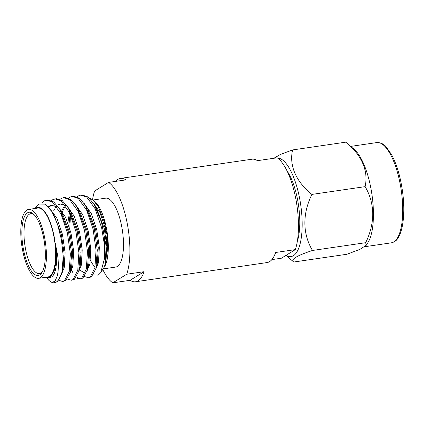 <?xml version="1.0" encoding="UTF-8"?>
<svg xmlns="http://www.w3.org/2000/svg" width="425" height="425" viewBox="0 0 425 425"><rect width="100%" height="100%" fill="white"/><g stroke="black" fill="none" stroke-linecap="round" stroke-linejoin="round"><path stroke-width="0.64" d="M287.066 170.94A43.228 14.785 81.7 0 1 297.335 241.299M92.554 199.591A52.222 17.861 81.7 0 1 94.61 191.016L108.561 182.405L125.89 179.876A52.222 17.861 -98.3 0 0 120.461 178.415L252.004 159.21A52.222 17.861 81.7 0 1 257.433 160.671L277.142 157.797A52.222 17.861 81.7 0 1 295.635 197.901A52.222 17.861 81.7 0 1 295.322 249.608L275.612 252.487A52.222 17.861 81.7 0 1 269.593 261.625A52.222 17.861 81.7 0 1 267.091 262.56L135.548 281.764A52.222 17.861 -98.3 0 0 138.051 280.829A52.222 17.861 -98.3 0 0 144.07 271.692L126.746 274.221L112.79 282.832L130.119 280.303A52.222 17.861 -98.3 0 0 135.548 281.764M120.461 178.415A52.222 17.861 -98.3 0 0 117.959 179.345A52.222 17.861 -98.3 0 0 115.674 181.363M108.561 182.405A52.222 17.861 81.7 0 1 127.059 222.509A52.222 17.861 81.7 0 1 126.746 274.221M112.79 282.832A52.222 17.861 81.7 0 1 102.76 269.471M271.878 259.611L281.371 258.225L295.322 249.608M144.07 271.692L130.119 280.303M93.07 200L105.65 198.162A34.818 11.911 81.7 0 1 122.06 228.374A34.818 11.911 81.7 0 1 117.374 266.448A34.818 11.911 81.7 0 1 115.706 267.07L103.126 268.908M89.229 197.986L93.128 200.053L94.855 201.53A35.482 12.134 81.7 0 1 107.27 233.113A35.482 12.134 81.7 0 1 104.401 266.932A35.482 12.134 81.7 0 1 104.348 267.017M93.128 200.053L98.483 207.033L104.46 222.206L107.312 236.47L107.987 253.125A35.647 12.192 81.7 0 1 104.29 267.102A35.647 12.192 81.7 0 1 104.019 267.506M100.736 272.606L103.822 267.835L105.342 264.042L106.075 245.756L101.453 222.031A41.453 14.179 -98.3 0 1 104.566 258.23L100.736 272.606L98.223 275.145L93.325 274.901M45.093 277.376L50.437 277.567L54.257 270.369L54.761 268.117L54.512 269.328M54.761 268.117A35.647 12.192 -98.3 0 0 55.441 243.653C58.044 259.999 56.201 273.928 51.696 276.866L50.697 277.355M52.828 213.191L53.757 214.652L61.365 234.547L64.01 252.684L63.139 267.787L61.609 273.78L57.184 281.865L54.379 282.726A41.453 14.179 81.7 0 1 51.983 282.503L49.072 280.564L47.127 278.327M49.417 208L56.801 218.099L62.443 234.387L65.089 252.53L64.218 267.628L61.402 274.539M48.429 206.842L49.746 205.875L51.664 205.206L56.886 206.895M41.74 203.076L44.258 200.871L47.712 199.92L53.8 201.971L59.787 209.217L62.326 213.403L69.928 233.298L72.574 251.435L71.703 266.533L70.752 269.918M48.864 207.336L50.825 205.716L52.211 205.158M58.411 207.092L65.54 217.202L71.007 233.139L73.652 251.276L72.781 266.379L69.966 273.291M58.31 204.622L60.228 203.958L65.45 205.642M51.531 200.552L52.828 199.623L56.275 198.666L62.363 200.717L68.351 207.968L70.89 212.155L78.492 232.045L81.138 250.187L80.272 265.285L79.316 268.669M59.394 204.468L60.775 203.904M66.975 205.843L74.104 215.953L79.571 231.891L82.216 250.028L81.35 265.126L78.529 272.037M60.095 199.304L61.391 198.374L64.844 197.418L70.927 199.468L76.914 206.715L79.454 210.901L87.056 230.796L89.702 248.933L88.836 264.037L87.3 270.029L82.875 278.115L79.842 279.007L75.921 277.785M75.538 204.59L82.668 214.705L88.14 230.637L90.78 248.779L89.914 263.877L87.093 270.789M68.659 198.05L69.955 197.12L73.408 196.169L79.491 198.22L85.483 205.466L88.017 209.653L95.625 229.548L98.271 247.685L97.399 262.783L95.864 268.781L91.444 276.866L88.411 277.759L84.49 276.532M84.102 203.341L91.237 213.451L96.703 229.388L99.349 247.525L98.478 262.629L95.657 269.54M53.778 210.502L56.206 206.412M61.758 210.768L64.77 205.158M62.459 211.767L65.381 205.588M84.878 272.021L83.374 272.627M67.904 222.774L69.44 212.479M83.911 272.505L79.719 270.119M68.839 225.441L70.141 213.961M34.021 214.609A30.276 10.354 -98.3 0 0 30.759 213.685A30.276 10.354 -98.3 0 0 29.309 214.227A30.276 10.354 -98.3 0 0 25.234 247.334A30.276 10.354 -98.3 0 0 39.504 273.604A30.276 10.354 -98.3 0 0 40.959 273.062A30.276 10.354 -98.3 0 0 42.367 271.788M39.737 274.895A31.933 10.922 81.7 0 1 23.577 250.054A31.933 10.922 81.7 0 1 27.45 212.84A31.933 10.922 81.7 0 1 33.23 213.865A31.933 10.922 81.7 0 1 44.397 242.292A31.933 10.922 81.7 0 1 41.82 272.728A31.933 10.922 81.7 0 1 39.737 274.895M26.892 210.04A34.818 11.911 81.7 0 1 28.56 209.419A34.818 11.911 81.7 0 1 44.976 239.626A34.818 11.911 81.7 0 1 40.29 277.7A34.818 11.911 81.7 0 1 38.622 278.322A34.818 11.911 81.7 0 1 22.206 248.11A34.818 11.911 81.7 0 1 26.892 210.04M28.56 209.419L37.814 208.064A34.818 11.911 81.7 0 1 54.225 238.276A34.818 11.911 81.7 0 1 49.539 276.351A34.818 11.911 81.7 0 1 47.871 276.973L38.622 278.322M45.56 277.312A35.482 12.134 -98.3 0 0 49.667 276.994A35.482 12.134 -98.3 0 0 53.97 235.652A35.482 12.134 -98.3 0 0 36.013 208.043A35.482 12.134 -98.3 0 0 35.503 208.404M55.441 243.653L57.742 256.015C58.278 260.902 58.485 264.616 58.352 267.15C58.368 268.68 57.837 274.194 57.317 275.767L55.112 281.053L51.983 282.503M34.977 208.478L38.675 204.053L45.193 204.117L51.893 211.576L57.598 224.368L61.434 239.78L63.123 255.425L62.342 270.284A41.453 14.179 81.7 0 1 56.366 281.982A41.453 14.179 81.7 0 1 54.379 282.726M62.342 270.284L61.609 273.78M46.458 200.101L52.546 202.151L60.934 213.855L67.378 232.81L70.338 253.922L69.211 271.495L64.494 280.797L62.714 281.509L58.793 280.282M45.518 200.69L47.09 200.042M59.787 209.217L68.632 232.629L71.591 253.736L70.173 272.531L65.748 280.617L62.714 281.509M55.022 198.852L61.11 200.903L69.498 212.601L75.942 231.561L78.901 252.668L77.775 270.242L73.058 279.549L71.278 280.261L67.357 279.034M68.351 207.968L77.196 231.375L80.155 252.487L78.737 271.277L74.311 279.363L71.278 280.261M63.585 197.604L69.673 199.649L78.067 211.352L84.506 230.308L87.465 251.419L86.339 268.993L81.621 278.301L79.842 279.007M76.914 206.715L85.765 230.127L88.724 251.233L87.3 270.029M72.149 196.35L78.237 198.401L86.631 210.104L93.075 229.059L96.034 250.171L94.908 267.745L90.185 277.047L88.411 277.759M85.483 205.466L94.329 228.878L97.288 249.985L95.864 268.781M80.463 278.864L76.447 277.015M73.148 273.047L71.597 270.38M69.822 228.613L70.449 214.652M77.228 196.802L78.519 195.872L80.718 195.102L86.801 197.152L95.195 208.85L101.639 227.811L104.194 243.398L104.566 258.23M92.671 202.087L99.801 212.202L105.267 228.14L107.987 253.125M80.718 195.102L81.972 194.916L88.06 196.966L94.047 204.218L101.453 222.031M94.047 204.218L96.587 208.404L104.189 228.294L106.834 246.436L105.963 261.534L105.336 264.053M95.057 267.038A34.818 11.911 81.7 0 1 90.488 260.451M273.828 158.281L280.42 154.461L292.586 149.929C289.048 165.458 295.832 181.496 311.908 194.411C302.419 213.61 302.462 233.814 312.492 250.458C296.491 255.738 290.248 259.59 293.755 262.023L285.977 255.383M277.525 158.052A49.741 17.011 81.7 0 1 299.482 197.705A49.741 17.011 81.7 0 1 286.105 255.298M365.675 242.696C375.158 223.497 375.121 203.293 365.091 186.649C368.629 171.121 361.845 155.083 345.769 142.168L354.222 149.387A50.655 17.324 81.7 0 1 370.685 187.175A50.655 17.324 81.7 0 1 367.848 242.755L366.223 245.278L365.675 242.696L312.492 250.458M345.769 142.168L292.586 149.929M365.091 186.649L311.908 194.411M366.217 245.273L360.044 249.31L346.938 254.262L293.755 262.023M350.71 146.391L376.773 142.582A50.655 17.324 81.7 0 1 400.647 186.538A50.655 17.324 81.7 0 1 393.832 241.921A50.655 17.324 81.7 0 1 391.404 242.829L364.751 246.718M51.893 211.576L53.757 214.652M70.173 272.531L71.405 267.798M78.737 271.277L79.969 266.549M376.773 142.582C380.949 142.715 384.046 144.117 386.065 146.79L391.653 154.758C396.86 164.624 400.499 177.012 402.571 191.919C405.875 215.629 402.236 237.586 394.384 241.724L391.404 242.829"/></g></svg>
